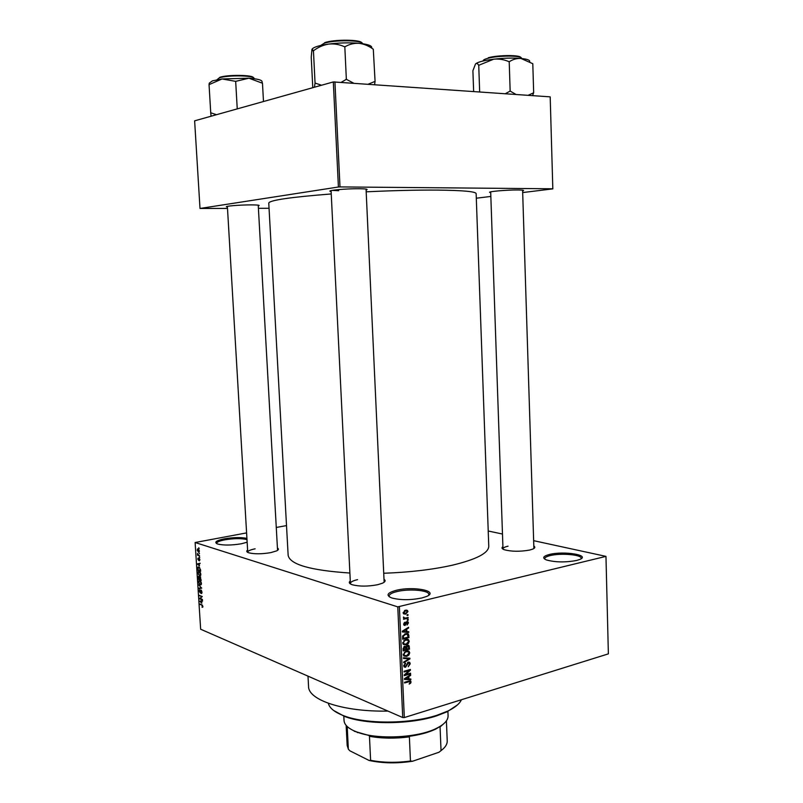 <?xml version="1.0" encoding="UTF-8"?>
<svg xmlns="http://www.w3.org/2000/svg" width="803" height="803" viewBox="0 0 803 803"><rect width="100%" height="100%" fill="white"/><g stroke="black" fill="none" stroke-linecap="round" stroke-linejoin="round"><path stroke-width="1.2" d="M247.143 542.216L241.211 543.802C231.374 545.378 223.495 545.448 217.593 544.002C213.799 542.296 216.107 540.56 224.509 538.793C233.372 537.358 240.84 537.217 246.922 538.361M246.993 539.586C241.402 538.281 234.074 538.341 224.991 539.787C219.59 540.841 216.8 542.025 216.629 543.36L216.71 543.651M396.311 590.305C413.525 585.899 439.914 591.128 426.363 596.539L421.876 597.964C410.554 600.232 400.516 600.232 391.754 597.964C385.611 595.354 387.136 592.805 396.311 590.305M428.591 595.324L428.842 594.421C429.244 590.285 409.038 588.529 397.013 591.56C391.854 592.825 389.214 594.33 389.104 596.067L389.435 596.94M549.523 554.451C563.967 550.728 591.159 555.154 579.575 559.54L576.574 560.474C565.262 562.552 555.194 562.361 546.371 559.922C542.035 557.975 543.089 556.148 549.523 554.451M581.021 558.808L581.161 558.266C581.663 554.652 560.725 552.896 550.246 555.576C546.632 556.459 544.785 557.493 544.725 558.687L544.896 559.229M227.42 207.054L226.717 206.913C223.595 206.21 239.655 204.865 251.068 204.885C257.271 204.906 259.901 205.166 258.947 205.668L258.265 205.859M331.127 191.536L330.424 191.385C326.189 190.441 346.354 188.564 359.312 188.725C365.566 188.815 368.065 189.167 366.78 189.789L366.108 190M490.703 192.61L490.001 192.479C486.227 191.686 506.964 189.819 518.126 189.97C522.542 190.03 524.279 190.281 523.315 190.723L522.623 190.933M533.814 546.04C535.42 547.044 535.089 548.058 532.821 549.081L529.619 550.055C519.832 551.771 511.33 551.641 504.103 549.674C501.785 548.75 501.383 547.756 502.909 546.692M383.995 579.254C385.882 580.519 385.36 581.834 382.419 583.219L377.751 584.694C367.904 586.561 359.403 586.571 352.226 584.735C349.164 583.651 348.522 582.386 350.279 580.94M383.975 582.366L384.105 581.774M277.426 548.047C278.962 548.891 278.711 549.824 276.674 550.868L270.772 552.625C261.718 554.13 254.36 554.18 248.689 552.775C246.541 552.022 246.18 551.129 247.605 550.085M387.939 711.077C343.493 712 308.161 700.035 308.553 686.435L308.001 676.136M366.188 191.827C392.928 190.542 416.667 189.96 437.394 190.09C462.819 190.371 475.737 191.546 476.139 193.613L488.766 546.211C488.686 553.066 476.48 559.41 452.169 565.242C432.345 569.648 409.53 572.328 383.724 573.262M349.887 573.031C310.45 570.401 289.873 564.499 288.147 555.315L268.764 203.029C269.848 200.168 290.676 197.147 331.248 193.955M199.064 552.996L199.515 553.689L199.064 552.996M198.512 554.993L199.656 555.927L197.528 555.214L197.488 553.488L198.512 554.993M199.305 556.82L199.766 557.523L199.305 556.82M199.164 558.175L199.937 559.761L199.335 560.885L199.254 558.747L198.692 560.454L197.729 559.029L198.261 557.944L198.441 559.902L199.164 558.175M199.435 565.864L197.297 563.937L200.118 563.174L199.305 563.937L199.435 565.864M200.86 574.235L200.499 575.671L199.525 575.851L197.849 573.151L198.291 571.646L200.308 572.489L200.86 574.235M201.443 583.369L201.081 584.785L200.108 584.955L198.431 582.245L198.863 580.75L200.891 581.613L201.443 583.369M202.908 606.456L202.065 607.279L202.296 605.613L199.857 604.007L201.844 604.81L202.908 606.456M246.601 532.901L195.119 542.517L397.776 606.877L605.964 556.379L533.644 540.67M195.119 542.517L200.65 629.221L402.725 717.541L397.776 606.877M201.804 603.224L199.676 601.206L202.497 600.604L201.683 601.317L201.804 603.224M200.067 598.496L202.416 599.419L202.456 599.971L199.525 598.817L201.683 596.82L199.305 595.354L202.236 596.499L200.067 598.496M201.031 590.014L201.995 592.062L201.111 593.517L201.643 591.881L201.071 590.566L200.278 592.845L198.983 591.008L199.756 589.683L199.325 591.128L200.108 592.333L201.031 590.014M198.622 584.765L201.704 588.147L198.873 588.669L198.843 588.097L201.342 587.776L198.622 584.765M200.138 576.695L201.212 580.418L198.281 579.334L198.431 576.413L199.465 577.186L200.138 576.695M198.913 567.028L200.529 569.658L200.64 571.284L197.699 570.24L197.598 567.831L198.913 567.028M198.14 548.871L199.375 550.798L199.054 551.932L198.361 551.982L197.157 550.065L198.14 548.871M198.732 547.736L199.184 548.429L198.732 547.736M488.224 531.004L502.477 534.035M407.091 614.807L407.994 614.586L408.024 615.289L407.121 615.52L407.091 614.807M405.736 618.009L408.125 617.407L408.155 618.119L403.538 619.284L404.24 618.39L403.548 618.119L403.598 617.015L404.391 617.969L405.736 618.009M407.302 619.655L408.205 619.424L408.245 620.137L407.332 620.368L407.302 619.655M406.88 621.602L408.024 621.823L408.446 622.927L407.041 625.035L407.783 623.048L407.031 622.285L405.053 625.437L404.06 625.236L403.668 624.182L404.923 622.205L404.331 623.991L404.933 624.754L406.88 621.602M406.83 631.58L408.747 631.69L408.777 632.433L402.343 631.941L402.303 631.198L408.556 627.294L408.586 628.036L406.719 629.13L406.83 631.58L406.067 631.319M409.249 641.266L408.346 643.554L406.208 644.829L403.347 644.448L402.745 642.992L405.896 639.409L408.195 639.509L409.249 641.266L408.426 640.975M409.751 652.809L408.857 655.097L406.719 656.382L403.849 656.011L403.267 654.586L406.398 650.982L408.707 651.062L409.751 652.809L408.928 652.508M411.036 681.998L410.634 683.223L409.139 684.086L410.303 682.179L409.791 681.566L404.612 682.972L404.582 682.269L408.868 681.024L410.704 681.115L411.036 681.998L408.697 681.074M399.382 606.877L404.321 717.561L608.373 653.863L605.964 556.379M408.918 678.947L410.825 679.007L410.855 679.74L404.451 679.438L404.421 678.706L410.634 674.65L410.664 675.383L408.807 676.527L408.918 678.947L408.155 678.655M405.515 674.6L410.564 673.155L410.594 673.847L404.28 675.664L404.25 674.911L409.189 670.505L404.12 671.95L404.09 671.248L410.403 669.451L410.433 670.204L405.515 674.6L404.883 674.349M408.315 662.134L409.731 662.425L410.233 663.81L408.215 666.731L409.5 663.961L408.356 662.836L405.585 667.273L404.23 667.002L403.758 665.757L405.555 663.107L404.501 665.526L405.575 666.56L408.315 662.134M403.487 657.757L409.911 658.209L409.942 658.902L403.708 662.736L403.678 662.013L409.189 658.801L403.518 658.49L403.487 657.757M407.462 645.301L408.968 645.552L409.51 649.125L403.176 650.842L403.086 648.653L404.592 646.274L405.957 646.686L407.462 645.301M405.595 633.677L408.386 633.979L409.008 637.562L402.664 639.238L402.644 636.117L405.595 633.677M405.425 610.21L407.472 610.461L407.954 611.575L405.645 614.144L403.638 613.883L403.166 612.769L405.425 610.21M276.272 527.471L286.51 525.594M550.196 97.053L552.825 188.876L550.196 97.053M476.299 198.211L490.834 196.444M522.673 192.559L552.825 188.876M333.315 81.936L194.627 120.831L200.007 208.459L338.414 187.009L333.315 81.936L550.165 96.852M334.921 81.826L340 186.918L552.805 188.785M200.007 208.459L227.5 208.429M258.405 208.318L269.055 208.288M340 186.918L338.414 187.009M332.221 190.381L338.705 190.702M404.321 717.561L402.725 717.541M357.566 579.646C352.898 580.73 350.509 582.004 350.409 583.47L350.6 584.042M255.123 548.82C250.335 549.784 247.876 550.898 247.736 552.143L247.806 552.424M508.058 546.181C504.736 546.943 503.049 547.837 502.989 548.861L503.079 549.212M409.952 682.951L410.634 683.223M408.607 681.105L409.791 681.566M408.155 678.686L410.855 679.74M409.942 675.102L410.664 675.383M408.145 676.267L408.807 676.527M406.298 678.806L408.165 678.926L408.085 676.979L405.093 678.826L406.298 678.806M404.551 678.615L405.093 678.826M407.442 676.728L408.085 676.979M409.54 673.446L410.594 673.847M408.125 670.103L409.189 670.505M409.289 669.772L410.433 670.204M409.44 663.509L410.233 663.81M407.553 662.535L408.356 662.836M403.969 666.651L405.585 667.273M404.822 663.469L405.676 663.79M403.779 665.255L404.501 665.526M407.653 658.048L409.942 658.902M407.041 658.008L409.189 658.801M408.215 654.867L408.857 655.097M404.1 655.328L404.672 655.629M405.204 655.83L406.719 656.382M408.195 650.882L408.707 651.062M404.009 654.375L404.451 655.459L406.699 655.68L409.018 653.02L408.566 651.946L406.418 651.695L404.993 652.377L404.009 654.375L403.277 654.114M404.31 652.126L404.993 652.377M405.445 651.343L406.418 651.695M408.386 648.714L409.51 649.125M404.742 646.244L405.957 646.686M403.889 649.938L405.786 649.416L405.435 647.057L404.732 646.957L403.889 649.938L403.126 649.657M403.879 646.646L404.732 646.957M406.529 649.215L408.747 648.613L408.376 646.134L407.502 646.003L406.529 649.215L405.766 648.944M405.676 647.549L406.469 647.83M406.639 645.702L407.502 646.003M407.703 643.323L408.346 643.554M403.648 643.785L406.208 644.829M407.613 639.298L408.195 639.509M403.487 642.791L403.949 643.886L406.188 644.116L408.516 641.467L408.054 640.382L405.906 640.121L404.481 640.804L403.487 642.791L402.765 642.53M403.789 640.553L404.481 640.804M404.913 639.77L405.906 640.121M408.115 635.223L408.918 635.504M407.844 637.16L409.008 637.562M403.377 638.335L408.235 637.06L407.181 634.26L405.615 634.38L403.407 636.046L403.377 638.335L402.614 638.074M402.574 636.829L403.327 637.09M402.735 635.815L403.407 636.046M404.592 634.029L405.615 634.38M405.535 633.687L407.181 634.26M402.393 631.138L408.777 632.433M407.794 627.765L408.586 628.036M405.997 628.89L406.719 629.13M405.294 629.331L405.997 629.562L402.986 631.339M406.077 631.529L405.997 629.562M407.733 622.696L408.446 622.927M406.147 621.984L407.031 622.285M405.886 622.325L406.619 622.566M403.909 625.055L405.053 625.437M404.22 622.626L405.033 622.897M403.678 623.77L404.331 623.991M407.312 619.826L408.245 620.137M406.92 617.718L408.155 618.119M403.457 617.336L404.21 617.577M407.101 614.988L408.024 615.289M407.201 611.344L407.954 611.575M403.287 613.392L405.645 614.144M403.829 612.619L405.615 613.442L407.292 611.725L407.001 611.083L405.505 610.912L403.829 612.619L403.176 612.418M404.471 610.581L405.505 610.912M202.838 607.108L202.065 607.279M200.76 604.368L199.887 604.559M202.527 601.136L201.683 601.317M200.569 602.049L201.453 602.902L201.352 601.367L199.997 601.577L200.569 602.049M202.527 601.025L199.997 601.577M200.579 601.507L201.352 601.367M200.409 598.626L199.525 598.817M200.991 597.904L199.485 598.225M202.246 596.699L201.683 596.82M200.228 595.716L199.335 595.906M201.734 593.387L201.111 593.517M201.453 590.366L200.379 590.586M201.704 588.087L198.873 588.669M201.111 584.745L200.108 584.955M198.773 582.366L200.077 584.403L200.76 584.363L201.091 583.239L199.827 581.221L199.074 581.272L198.773 582.366M200.469 581.091L199.827 581.221M199.224 579.144L198.281 579.334M200.539 576.966L199.465 577.186M198.592 578.913L199.465 579.234L198.893 576.935L198.592 578.913M199.806 579.354L200.83 579.736L200.168 577.247L199.806 579.354M200.68 577.146L200.168 577.247M200.509 575.651L199.525 575.851M198.19 573.272L199.495 575.299L200.178 575.249L200.519 574.115L199.244 572.107L198.502 572.168L198.19 573.272M199.897 571.977L199.244 572.107M198.682 570.05L197.699 570.24M198.01 569.809L200.258 570.612L199.676 568.052L198.2 567.611L198.01 569.809M199.626 567.45L198.943 567.58M200.138 563.385L197.297 563.937M198.19 564.74L199.074 565.553L198.973 564.007L197.618 564.288L198.19 564.74M198.461 564.128L197.618 564.288M198.562 555.014L197.528 555.214M199.144 551.842L198.361 551.982M197.468 550.185L198.853 551.39L198.2 549.433L197.468 550.185M198.833 549.322L198.2 549.433M457.519 704.863L447.171 711.759L436.601 715.875C410.042 724.687 365.987 724.878 344.567 716.427L333.646 710.494M328.327 703.287C329.461 708.095 334.62 712.241 343.784 715.754C365.495 724.316 410.233 724.125 437.173 715.192L447.893 711.026C455.13 707.503 459.647 703.739 461.444 699.724M216.489 114.709L210.727 112.771L209.051 84.646L222.05 78.955L212.464 80.852L209.292 83.131L209.061 84.566M237.246 108.887L235.67 81.354L248.94 78.202L262.159 83.11L262.079 81.635C261.878 80.009 257.502 78.865 248.94 78.202L222.05 78.955L235.67 81.354M210.727 112.771L211.079 116.224M263.484 101.519L262.471 83.131M344.567 716.427L343.784 715.754L344.045 720.522C344.276 724.276 347.398 727.618 353.41 730.559L356.753 731.975C376.286 739.894 417.711 738.017 436.461 728.351C444.29 724.447 448.154 720.261 448.074 715.794L447.883 711.046M443.567 723.894L440.064 726.896L441.881 725.38L435.758 729.074C428.33 732.617 418.885 735.106 407.412 736.562L409.379 736.863C395.217 738.72 381.907 738.529 369.46 736.301L370.825 736.05L354.233 731.232M442.875 749.139L439 752.24L412.642 761.214C397.073 763.603 382.559 763.352 369.079 760.461L349.887 750.815L348.341 749.159L347.207 726.504M439 752.24L441.038 750.624C445.274 747.473 447.331 744.23 447.221 740.898L446.408 720.853M440.064 726.896L441.038 750.624M409.379 736.863L410.453 761.013L412.642 761.214M369.079 760.461L370.615 760.331C383.041 762.699 396.321 762.93 410.453 761.013M369.46 736.301L370.615 760.331M346.153 725.4L347.167 745.435L348.341 749.159M321.501 85.248L315.057 83.06L314.425 87.236M374.589 84.596L375.071 81.384L373.295 49.234C368.828 45.942 364.1 43.974 359.132 43.322C349.405 42.509 339.237 42.76 328.618 44.085C334.058 43.533 339.328 44.406 344.427 46.694L345.16 46.674C349.526 44.155 354.183 43.031 359.132 43.322C368.155 44.265 372.341 45.811 371.699 47.949M375.071 81.384L368.306 84.154M353.591 83.131L346.354 79.326L344.808 46.644M346.354 79.326L341.315 82.267M315.057 83.06L313.441 50.77C318.068 47.247 323.127 45.018 328.618 44.085C319.383 45.39 313.903 47.036 312.176 49.023M312.779 87.698L311.243 57.314L311.915 49.555C312.226 48.581 312.608 49.033 313.04 50.9L313.06 50.82M346.705 79.356L345.973 79.377M532.55 95.627L533.674 92.767L532.79 63.708L520.956 58.458C512.946 57.796 503.872 58.037 493.745 59.181C498.964 58.709 503.993 59.522 508.831 61.61L509.493 61.6C513.087 59.281 516.911 58.238 520.956 58.458C527.3 59.101 530.201 60.185 529.669 61.69M533.674 92.767L528.103 95.316M516.048 94.473L510.156 91.08L509.202 61.57M510.156 91.08L505.288 93.72M479.09 65.143L493.745 59.181C483.908 60.446 477.875 62.002 475.627 63.859C476.631 63.046 477.644 63.517 478.658 65.254L479.09 65.143M479.672 91.933L478.729 65.194M473.64 91.512L472.897 70.724L475.496 64.009M510.447 91.1L509.795 91.12M407.914 681.305L408.948 681.717M405.766 677.822L406.378 678.063M406.629 664.683L407.241 664.924M405.896 657.928L408.185 658.771M408.637 646.666L409.42 646.947M403.076 648.433L403.839 648.704M403.618 630.375L404.27 630.606M405.635 623.078L406.398 623.329M202.486 605.241L201.904 605.372M254.069 78.704L254.059 78.443C254.912 75.392 227.319 74.92 219.249 77.901L216.991 79.738M219.741 77.339C227.269 74.549 253.035 74.83 253.387 77.67M362.675 43.733C362.444 40.05 334.058 39.698 324.131 43.302L320.638 45.49M324.653 42.669C334.038 39.247 360.828 39.457 361.892 42.91M521.488 58.509L521.488 58.348C522.281 55.387 498.442 55.337 487.883 58.308C484.741 59.151 483.165 59.984 483.135 60.807L483.145 60.968M488.314 57.726C498.141 54.965 520.314 54.845 520.796 57.525M258.446 205.187L258.947 205.668M366.058 189.096L366.78 189.789M522.763 190.201L523.315 190.723M490.513 191.897L490.001 192.479M350.429 583.942L331.077 190.622L330.424 191.385M227.169 206.401L226.717 206.913M410.704 681.115L410.022 680.844M408.617 662.796L407.673 662.445M404.802 666.4L403.779 666.018M409.731 662.425L408.767 662.063M409.169 651.384L407.583 650.811M404.451 655.459L403.327 655.047M407.442 651.534L406.137 651.062M405.816 646.515L404.973 646.224M408.968 645.552L408.024 645.221M405.023 646.907L404.009 646.545M407.854 645.953L406.81 645.582M408.647 639.82L407.001 639.248M403.949 643.886L402.815 643.484M406.88 639.971L405.555 639.509M408.386 633.979L406.96 633.487M407.151 622.265L406.198 621.944M404.551 624.674L403.688 624.383M408.024 621.823L407.201 621.552M407.472 610.461L406.298 610.079M404.11 613.261L403.176 612.96M406.157 610.812L404.853 610.39M201.412 592.895L201.975 592.775M201.021 590.556L201.523 590.446M198.863 580.75L199.566 580.599M200.76 584.363L201.372 584.233M200.108 577.227L200.66 577.116M198.291 571.646L199.014 571.495M200.178 575.249L200.79 575.129M197.95 567.099L198.652 566.958M198.682 567.51L199.505 567.35M197.488 548.931L197.99 548.83M198.05 549.393L198.773 549.262M198.853 551.39L199.355 551.3M447.171 711.759L447.893 711.026M247.746 552.394L227.379 206.351M277.557 550.356L258.235 205.156M366.058 189.076L384.135 582.255M533.895 548.519L522.602 190.181M502.999 549.162L490.683 191.857M435.758 729.074L436.461 728.351M357.516 732.627L356.753 731.975"/></g></svg>
